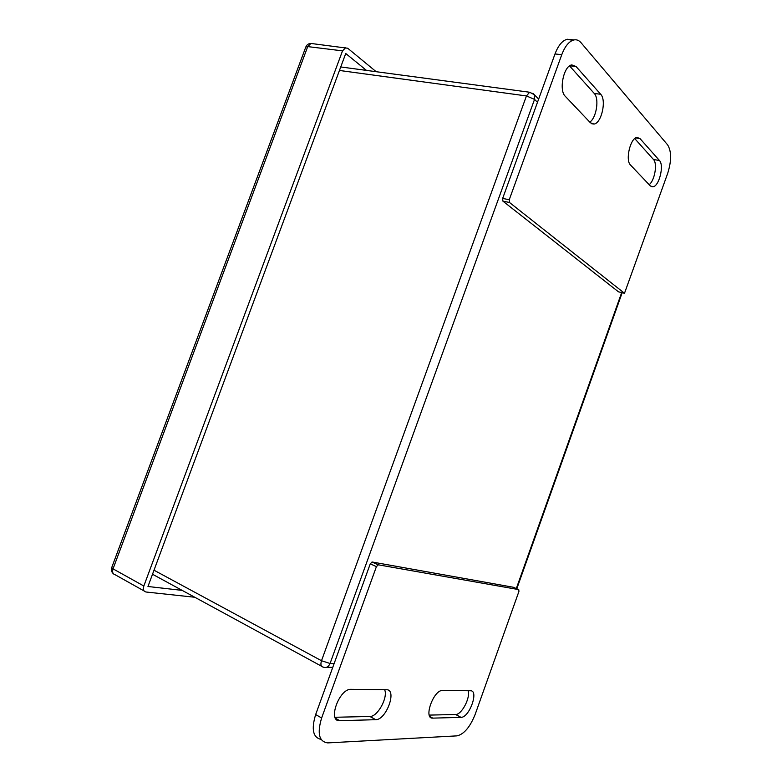 <?xml version="1.0" encoding="UTF-8"?>
<svg xmlns="http://www.w3.org/2000/svg" width="782" height="782" viewBox="0 0 782 782"><rect width="100%" height="100%" fill="white"/><g stroke="black" fill="none" stroke-linecap="round" stroke-linejoin="round"><path stroke-width="1.17" d="M518.749 589.608L378.322 564.809L372.173 562.004L513.275 587.243L518.749 589.608L518.935 591.407L475.173 714.377C470.08 727.045 464.039 734.2 457.059 735.862L327.785 742.9C319.056 741.766 317.003 733.457 321.627 717.993L315.664 714.543C311.177 729.313 312.986 737.602 321.099 739.401M315.664 714.543L370.267 563.822L376.416 566.637L378.322 564.809M376.416 566.637L321.627 717.993M460.979 717.358L432.798 718.13C423.179 719.117 433.296 690.144 442.465 690.428L470.461 690.76C479.131 690.262 469.454 717.583 461.038 717.348L455.623 714.494C461.683 714.777 470.656 697.593 468.095 690.731M339.73 720.681C327.443 721.854 338.929 689.079 350.707 689.323L386.445 689.744C397.383 689.196 386.435 719.89 375.741 719.694L339.73 720.681L335.468 718.238M429.25 715.1L455.574 714.494M335.019 717.27L369.974 716.468C377.667 716.742 388.195 697.436 384.646 689.724M372.173 562.004L370.267 563.822M572.532 40.361L567.233 39.247C562.346 40.537 558.27 45.434 555.005 53.948L502.66 198.423L502.904 201.14L618.484 291.833L624.241 293.221L618.484 291.833M569.57 65.932L594.242 93.439C599.471 98.581 596.431 117.886 589.794 122.119M634.749 138.61L653.498 159.518C657.662 163.536 654.72 180.515 649.177 184.689M502.66 198.423L509.248 199.742L509.483 202.47L624.495 293.279L667.711 173.301C671.601 160.75 671.562 151.268 667.613 144.856L581.016 42.687C578.983 40.332 576.637 39.403 573.968 39.921C569.101 41.211 565.034 46.138 561.759 54.691L555.005 53.948M509.248 199.742L561.759 54.691M600.693 94.28C606.724 100.204 601.475 123.361 593.997 124.064L590.43 122.794L565.288 96.303C558.622 90.35 563.675 65.756 571.798 64.906L576.051 66.509L600.693 94.28L594.242 93.439M650.36 185.94L630.527 165.041C625.092 160.29 630.321 137.945 637.027 137.436L639.989 138.57L659.431 160.476C664.387 165.246 659.109 186.429 652.892 186.849L650.36 185.94M194.796 597.253L145.931 591.994C143.546 591.388 142.852 589.393 143.839 586.011L342.516 50.869L307.727 46.597L113.038 568.856L143.839 586.011M312.165 43.597L310.913 43.45C308.479 43.548 306.779 44.74 305.811 47.008L307.727 46.597L310.913 43.45L347.707 48.24L376.171 71.7M345.703 47.634L342.516 50.869M182.167 590.381L147.964 586.5L345.742 53.499L366.494 70.409M429.905 716.566L432.798 718.13M369.896 716.468L375.663 719.694M502.904 201.14L509.483 202.47M569.775 65.786L576.051 66.509M653.498 159.518L659.431 160.476M635.727 137.925L639.989 138.57M144.074 590.948L115.189 574.76C112.794 574.125 112.07 572.16 113.038 568.856L111.718 567.595C110.966 569.941 111.484 571.955 113.273 573.646M153.995 570.205L321.5 660.731L526.452 95.942L529.619 92.237L530.753 92.384M152.5 574.242L321.49 666.196M537.478 102.315L534.536 99.392L330.063 663.488C328.411 667.066 326.074 668.248 323.044 667.036C320.884 666.577 320.376 664.475 321.5 660.731L330.063 663.488L334.09 663.664M339.447 70.458L526.452 95.942L534.536 99.392L534.282 94.671L532.825 93.283M332.731 667.417L326.847 667.193M516.306 588.553L621.661 292.605M455.623 714.494L461.038 717.348M369.974 716.468L375.741 719.694M371.988 561.994L378.136 564.809M567.233 39.247L573.968 39.921M591.622 123.712L593.997 124.064M651.103 186.527L652.892 186.849M111.718 567.595L305.811 47.008M340.747 66.959L529.619 92.237L534.282 94.671L538.661 99.06M622.169 292.722L516.794 588.768"/></g></svg>
